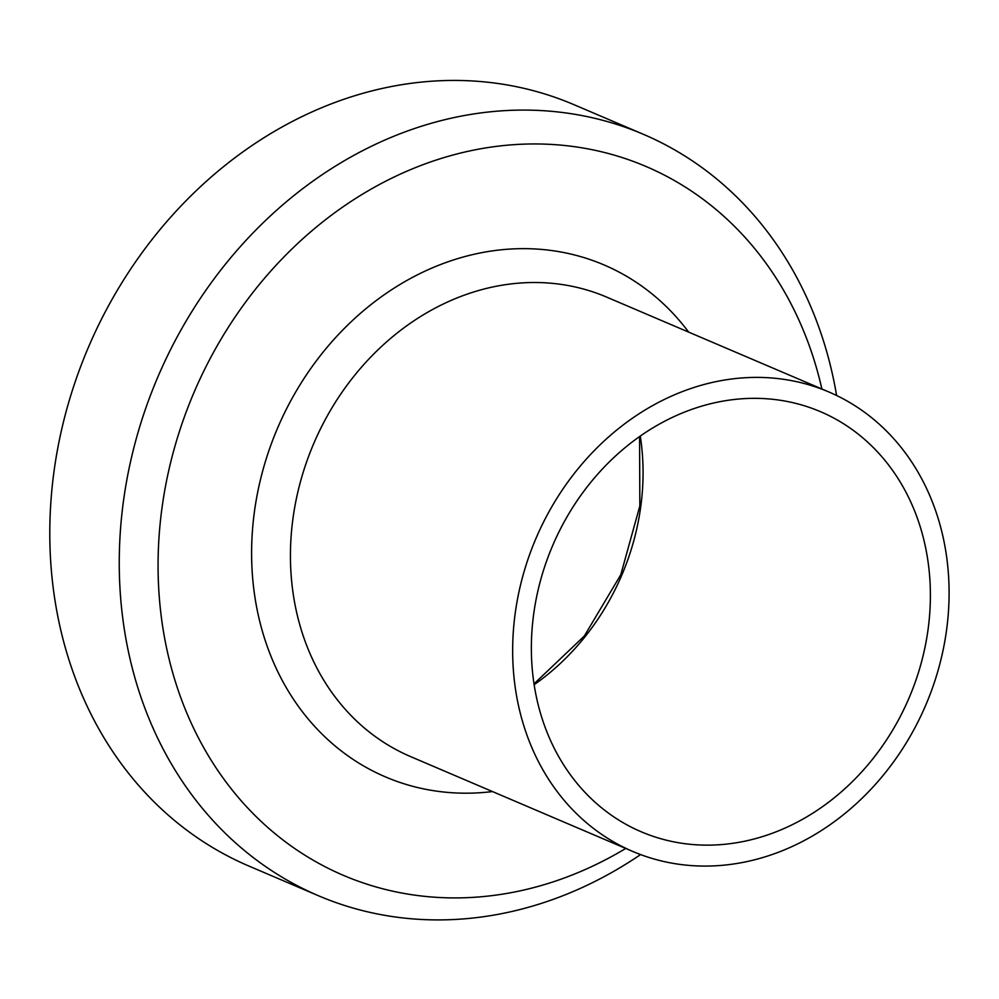 <?xml version="1.0" encoding="UTF-8"?>
<svg xmlns="http://www.w3.org/2000/svg" width="999" height="999" viewBox="0 0 999 999"><rect width="100%" height="100%" fill="white"/><g stroke="black" fill="none" stroke-linecap="round" stroke-linejoin="round"><path stroke-width="1.5" d="M643.406 134.316L573.963 104.67A413.936 351.273 113.1 0 0 69.081 401.086A413.936 351.273 113.1 0 0 248.888 866.046L318.331 895.691A413.936 351.273 -66.9 0 1 138.536 430.744A413.936 351.273 -66.9 0 1 643.406 134.316A413.936 351.273 -66.9 0 1 836.6 395.492M821.89 388.998A385.389 327.048 113.1 0 0 509.765 144.98A385.389 327.048 113.1 0 0 176.024 442.482A385.389 327.048 113.1 0 0 265.322 825.274A385.389 327.048 113.1 0 0 625.724 848.451M640.584 854.582A413.936 351.273 -66.9 0 1 318.331 895.691M666.558 840.246A228.371 193.806 -66.9 0 1 641.196 831.767A228.371 193.806 -66.9 0 1 552.634 545.641A228.371 193.806 -66.9 0 1 820.541 411.7A228.371 193.806 -66.9 0 1 914.872 683.179A228.371 193.806 -66.9 0 1 666.558 840.246M660.526 860.726A249.787 211.975 -66.9 0 1 632.792 851.46A249.787 211.975 -66.9 0 1 535.926 538.511A249.787 211.975 -66.9 0 1 828.945 392.008A249.787 211.975 -66.9 0 1 932.117 688.935A249.787 211.975 -66.9 0 1 660.526 860.726M492.507 791.57A278.334 236.201 -66.9 0 1 416.383 787.237A278.334 236.201 -66.9 0 1 297.64 388.723A278.334 236.201 -66.9 0 1 688.673 332.118M410.552 756.58A249.787 211.975 -66.9 0 1 313.786 443.431A249.787 211.975 -66.9 0 1 607.042 297.265M640.284 436.088A228.371 193.806 -66.9 0 1 534.128 684.715M639.585 436.575L639.835 505.969L620.791 574.737L584.303 636.051L534.003 683.878M828.945 392.008L606.73 297.14M632.792 851.46L410.564 756.593"/></g></svg>
